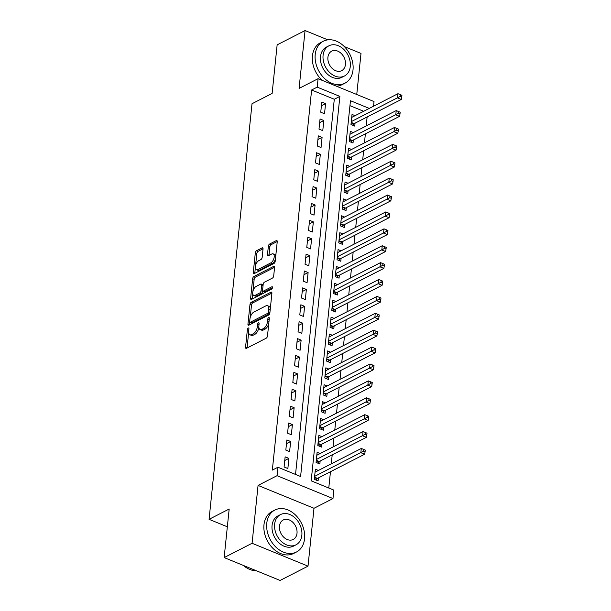 <?xml version="1.0" encoding="UTF-8"?>
<svg xmlns="http://www.w3.org/2000/svg" width="611" height="611" viewBox="0 0 611 611"><rect width="100%" height="100%" fill="white"/><g stroke="black" fill="none" stroke-linecap="round" stroke-linejoin="round"><path stroke-width="0.92" d="M248.272 328.038A1.298 0.649 -67.8 0 0 247.386 329.589L245.561 347.208A1.856 0.932 -67.8 0 0 245.958 348.362A1.856 0.932 -67.8 0 0 246.485 348.308L266.22 338.196A1.856 0.932 -67.8 0 0 267.488 335.974L269.314 318.354A1.298 0.649 -67.8 0 0 269.031 317.552A1.298 0.649 -67.8 0 0 268.664 317.59A1.298 0.649 -67.8 0 0 267.778 319.141L267.542 321.424A5.927 2.971 -67.8 0 1 263.486 328.527L261.836 329.367A5.927 2.971 -67.8 0 1 260.141 329.55A5.927 2.971 -67.8 0 1 258.881 325.862L259.117 323.578A1.298 0.649 -67.8 0 0 258.835 322.776A1.298 0.649 -67.8 0 0 258.468 322.814A1.298 0.649 -67.8 0 0 257.582 324.365L257.346 326.648A5.927 2.971 -67.8 0 1 253.29 333.751L251.64 334.591A5.927 2.971 -67.8 0 1 249.945 334.775A5.927 2.971 -67.8 0 1 248.685 331.086L248.921 328.81A1.298 0.649 -67.8 0 0 248.639 328A1.298 0.649 -67.8 0 0 248.272 328.038M263.036 248.983A1.856 0.932 -67.8 0 0 262.638 247.829A1.856 0.932 -67.8 0 0 262.111 247.883L256.574 250.716A1.856 0.932 -67.8 0 0 255.306 252.939L253.282 272.506A1.856 0.932 -67.8 0 0 253.68 273.659A1.856 0.932 -67.8 0 0 254.207 273.606L273.942 263.494A1.856 0.932 -67.8 0 0 275.21 261.271L277.234 241.704A1.856 0.932 -67.8 0 0 276.836 240.551A1.856 0.932 -67.8 0 0 276.309 240.612L269.619 244.033A1.856 0.932 -67.8 0 0 268.351 246.256L267.488 254.627A1.856 0.932 -67.8 0 0 267.878 255.78A1.856 0.932 -67.8 0 0 268.412 255.726L271.727 254.023A4.957 2.482 -67.8 0 1 273.148 253.87A4.957 2.482 -67.8 0 1 273.98 258.17A4.957 2.482 -67.8 0 1 270.81 262.898L257.819 269.558A4.957 2.482 -67.8 0 1 256.399 269.711A4.957 2.482 -67.8 0 1 255.566 265.411A4.957 2.482 -67.8 0 1 258.736 260.683L260.897 259.576A1.856 0.932 -67.8 0 0 262.165 257.353L263.036 248.983M295.525 474.434L334.293 99.257L311.618 89.993L317.201 87.129L318.079 78.682L374.008 101.548L373.527 106.215M224.153 557.583L252.083 543.278L308.013 566.145L280.09 580.45L224.153 557.583L229.178 509.016L209.069 519.319L252.015 103.733L272.124 93.43L277.142 44.855L305.065 30.55L299.085 88.412L318.079 78.682M308.013 566.145L313.993 508.283L258.063 485.417L252.083 543.278M258.063 485.417L277.05 475.686L277.921 467.239L300.597 476.511L339.876 96.401L317.201 87.129M311.618 89.993L272.338 470.103L277.921 467.239M251.243 302.292A1.856 0.932 -67.8 0 0 249.975 304.515L247.951 324.082A1.856 0.932 -67.8 0 0 248.349 325.235A1.856 0.932 -67.8 0 0 248.876 325.174L268.611 315.062A1.856 0.932 -67.8 0 0 269.879 312.847L271.903 293.28A1.856 0.932 -67.8 0 0 271.505 292.127A1.856 0.932 -67.8 0 0 270.978 292.18L251.243 302.292L252.755 302.911A1.856 0.932 -67.8 0 0 251.488 305.126L250.197 317.575M250.617 298.29L252.641 278.723A1.856 0.932 -67.8 0 1 253.909 276.508L273.644 266.396A1.856 0.932 -67.8 0 1 274.171 266.335A1.856 0.932 -67.8 0 1 274.568 267.488L273.705 275.867A1.856 0.932 -67.8 0 1 272.437 278.081L264.433 282.183A1.856 0.932 -67.8 0 0 263.165 284.405L262.593 289.958A1.856 0.932 -67.8 0 0 262.982 291.111A1.856 0.932 -67.8 0 0 263.517 291.057L271.849 286.788A1.298 0.649 -67.8 0 1 272.216 286.75A1.298 0.649 -67.8 0 1 272.437 287.873A1.298 0.649 -67.8 0 1 271.605 289.11L251.541 299.39A1.856 0.932 -67.8 0 1 251.014 299.443A1.856 0.932 -67.8 0 1 250.617 298.29L252.129 298.909L252.71 293.333M356.755 94.491L361.002 53.417L344.321 46.596M327.832 39.852L305.065 30.55M355.067 115.678L352.028 114.433L350.981 124.568L354.754 126.11L355.06 123.155M353.318 132.572L350.279 131.327L349.232 141.462L353.013 143.005L353.318 140.049M351.577 149.466L348.537 148.221L347.483 158.356L351.264 159.899L351.569 156.943M349.828 166.36L346.788 165.115L345.742 175.25L349.523 176.793L349.828 173.837M348.079 183.247L345.039 182.009L343.993 192.144L347.774 193.687L348.079 190.731M346.338 200.141L343.298 198.903L342.252 209.038L346.032 210.581L346.338 207.625M344.589 217.035L341.549 215.798L340.503 225.933L344.283 227.475L344.589 224.52M342.847 233.929L339.808 232.692L338.761 242.827L342.534 244.369L342.84 241.414M341.098 250.823L338.059 249.586L337.012 259.721L340.793 261.264L341.098 258.308M339.357 267.717L336.317 266.48L335.263 276.615L339.044 278.158L339.349 275.202M337.608 284.611L334.568 283.374L333.522 293.509L337.303 295.052L337.608 292.096M335.859 301.506L332.819 300.268L331.773 310.403L335.554 311.946L335.859 308.99M334.118 318.4L331.078 317.155L330.032 327.297L333.805 328.84L334.11 325.884M332.369 335.294L329.329 334.049L328.283 344.192L332.063 345.734L332.369 342.779M330.627 352.188L327.588 350.943L326.534 361.086L330.314 362.629L330.62 359.673M328.878 369.082L325.839 367.837L324.792 377.98L328.573 379.523L328.878 376.567M327.129 385.976L324.09 384.731L323.043 394.866L326.824 396.417L327.129 393.461M325.388 402.87L322.348 401.626L321.302 411.761L325.083 413.311L325.388 410.355M323.639 419.765L320.599 418.52L319.553 428.655L323.334 430.205L323.639 427.249M321.898 436.659L318.858 435.414L317.812 445.549L321.585 447.099L321.89 444.144M320.149 453.553L317.109 452.308L316.063 462.443L319.843 463.993L320.149 461.03M285.131 456.845L284.084 466.98L287.865 468.522L288.911 458.387L285.131 456.845M286.872 439.951L285.826 450.086L289.606 451.628L290.653 441.493L286.872 439.951M288.621 423.056L287.575 433.191L291.355 434.734L292.402 424.599L288.621 423.056M290.37 406.162L289.316 416.297L293.097 417.84L294.143 407.705L290.37 406.162M292.111 389.268L291.065 399.403L294.846 400.946L295.892 390.811L292.111 389.268M293.86 372.374L292.814 382.509L296.587 384.059L297.641 373.917L293.86 372.374M295.602 355.48L294.555 365.615L298.336 367.165L299.382 357.023L295.602 355.48M297.351 338.586L296.304 348.721L300.085 350.271L301.131 340.128L297.351 338.586M299.1 321.692L298.046 331.826L301.826 333.377L302.873 323.234L299.1 321.692M300.841 304.797L299.795 314.932L303.575 316.483L304.622 306.348L300.841 304.797M302.59 287.903L301.544 298.038L305.317 299.589L306.371 289.454L302.59 287.903M304.331 271.009L303.285 281.144L307.066 282.694L308.112 272.559L304.331 271.009M306.08 254.115L305.034 264.257L308.815 265.8L309.861 255.665L306.08 254.115M307.822 237.221L306.775 247.363L310.556 248.906L311.602 238.771L307.822 237.221M309.571 220.327L308.524 230.469L312.305 232.012L313.351 221.877L309.571 220.327M311.32 203.432L310.266 213.575L314.046 215.118L315.093 204.983L311.32 203.432M313.061 186.546L312.015 196.681L315.795 198.224L316.842 188.089L313.061 186.546M314.81 169.652L313.764 179.787L317.537 181.33L318.591 171.195L314.81 169.652M316.551 152.758L315.505 162.893L319.286 164.435L320.332 154.3L316.551 152.758M318.3 135.863L317.254 145.998L321.035 147.541L322.081 137.406L318.3 135.863M320.049 118.969L318.995 129.104L322.776 130.647L323.822 120.512L320.049 118.969M324.525 113.753L325.571 103.618L321.791 102.075L320.744 112.21L324.525 113.753M328.779 488.029L330.459 471.745M331.277 463.848L332.208 454.851M333.026 446.954L333.957 437.957M334.775 430.06L335.699 421.063M336.516 413.166L337.448 404.169M338.265 396.272L339.189 387.282M340.006 379.378L340.938 370.388M341.755 362.483L342.687 353.494M343.497 345.589L344.428 336.6M345.246 328.695L346.177 319.706M346.995 311.801L347.919 302.812M348.736 294.907L349.668 285.917M350.485 278.013L351.409 269.023M352.226 261.126L353.158 252.129M353.975 244.232L354.907 235.235M355.724 227.338L356.648 218.341M357.466 210.444L358.397 201.447M359.215 193.55L360.139 184.553M360.956 176.655L361.888 167.658M362.705 159.761L363.637 150.764M364.446 142.867L365.378 133.87M366.195 125.973L367.127 116.976M363.667 111.271L349.95 105.657M318.407 470.447L315.368 469.202L314.314 479.337L318.094 480.888L318.4 477.924M209.069 519.319L227.338 526.789M369.25 108.407L350.462 100.723L311.182 480.834L333.858 490.106L332.98 498.553L277.05 475.686M313.993 508.283L332.98 498.553M334.293 99.257L339.876 96.401M288.911 458.387L284.749 460.518M290.653 441.493L286.498 443.624M292.402 424.599L288.239 426.73M294.143 407.705L289.988 409.836M295.892 390.811L291.73 392.942M297.641 373.917L293.479 376.048M299.382 357.023L295.228 359.153M301.131 340.128L296.969 342.259M302.873 323.234L298.718 325.365M304.622 306.348L300.459 308.479M306.371 289.454L302.208 291.584M308.112 272.559L303.957 274.69M309.861 255.665L305.699 257.796M311.602 238.771L307.448 240.902M313.351 221.877L309.189 224.008M315.093 204.983L310.938 207.114M316.842 188.089L312.679 190.22M318.591 171.195L314.428 173.325M320.332 154.3L316.177 156.431M322.081 137.406L317.919 139.537M323.822 120.512L319.668 122.643M325.571 103.618L321.409 105.749M249.945 334.775L251.457 335.393A5.927 2.971 -67.8 0 0 253.153 335.21L251.64 334.591M258.858 327.221L258.858 327.267A5.927 2.971 -67.8 0 1 254.802 334.37L253.153 335.21M260.141 329.55L261.653 330.169A5.927 2.971 -67.8 0 0 263.349 329.986L261.836 329.367M268.779 323.532A5.927 2.971 -67.8 0 1 264.998 329.146L263.349 329.986M248.662 332.445L247.073 347.827A1.856 0.932 -67.8 0 0 247.065 348.01M271.918 293.089L252.755 302.911M249.739 322.043L249.464 324.693A1.856 0.932 -67.8 0 0 249.456 324.884M249.678 321.47A1.298 0.649 -67.8 0 0 249.952 322.272A1.298 0.649 -67.8 0 0 250.327 322.234L267.649 313.359A1.298 0.649 -67.8 0 0 268.535 311.809L268.779 309.403A5.927 2.971 -67.8 0 0 267.519 305.714A5.927 2.971 -67.8 0 0 265.823 305.89L253.985 311.961A5.927 2.971 -67.8 0 0 249.922 319.064L249.678 321.47M249.952 322.272L251.465 322.891A1.298 0.649 -67.8 0 0 251.839 322.852L250.327 322.234M269.825 313.199A1.298 0.649 -67.8 0 1 269.161 313.978L251.839 322.852M270.314 308.662A5.927 2.971 -67.8 0 0 269.031 306.325L267.519 305.714M252.908 291.355L254.153 279.342L252.641 278.723M274.583 267.305L255.421 277.127A1.856 0.932 -67.8 0 0 254.153 279.342M262.982 291.111L264.494 291.73A1.856 0.932 -67.8 0 0 265.029 291.676L272.437 287.88M256.124 286.444A4.957 2.482 -67.8 0 0 252.954 291.164A4.957 2.482 -67.8 0 0 253.794 295.464A4.957 2.482 -67.8 0 0 255.207 295.312L259.79 292.967A1.856 0.932 -67.8 0 0 261.057 290.744L261.63 285.192A1.856 0.932 -67.8 0 0 261.233 284.039A1.856 0.932 -67.8 0 0 260.706 284.092L256.124 286.444M253.794 295.464L255.306 296.083A4.957 2.482 -67.8 0 0 256.719 295.93L255.207 295.312M262.638 290.676L262.562 291.363A1.856 0.932 -67.8 0 1 261.294 293.586L256.719 295.93M263.089 285.093A1.856 0.932 -67.8 0 0 262.745 284.657L261.233 284.039M256.399 269.711L257.911 270.322A4.957 2.482 -67.8 0 0 259.331 270.177L257.819 269.558M275.454 258.942A4.957 2.482 -67.8 0 1 272.323 263.517L259.331 270.177M275.721 256.345A4.957 2.482 -67.8 0 0 274.66 254.489L273.148 253.87M277.241 241.521L271.131 244.652A1.856 0.932 -67.8 0 0 269.863 246.875L269 255.245A1.856 0.932 -67.8 0 0 268.985 255.429M255.337 267.855L254.795 273.125A1.856 0.932 -67.8 0 0 254.779 273.308M263.043 248.799L258.086 251.335A1.856 0.932 -67.8 0 0 256.819 253.557L255.604 265.258M315.887 479.979L317.078 478.719A1.886 0.947 112.2 0 1 317.506 478.382L364.645 454.233L360.864 452.69L361.3 448.466L315.062 472.158M314.619 476.381L363.583 451.139L365.095 451.758L365.271 450.07L363.759 449.452L363.583 451.139M361.3 448.466L363.759 449.452M365.095 451.758L364.645 454.233M243.3 565.412A23.6 17.627 62.9 0 0 256.483 570.804M266.77 523.306A23.6 17.627 62.9 0 0 275.851 547.051A23.6 17.627 62.9 0 0 296.427 552.031A23.6 17.627 62.9 0 0 304.568 538.757A23.6 17.627 62.9 0 0 295.487 515.012A23.6 17.627 62.9 0 0 274.912 510.032A23.6 17.627 62.9 0 0 266.77 523.306M274.912 510.032L272.116 511.46A23.6 17.627 62.9 0 0 263.983 524.734A23.6 17.627 62.9 0 0 273.056 548.479A23.6 17.627 62.9 0 0 293.639 553.459L296.427 552.031M295.984 544.836L293.417 546.15A16.986 12.694 -117.1 0 1 278.601 542.56A16.986 12.694 -117.1 0 1 272.063 525.468A16.986 12.694 -117.1 0 1 277.921 515.913L280.487 514.592A16.986 12.694 62.9 0 0 274.629 524.154A16.986 12.694 62.9 0 0 281.167 541.247A16.986 12.694 62.9 0 0 295.984 544.836A16.986 12.694 62.9 0 0 301.842 535.274A16.986 12.694 62.9 0 0 295.304 518.181A16.986 12.694 62.9 0 0 280.487 514.592M297.007 533.296A10.952 8.18 62.9 0 0 292.791 522.283A10.952 8.18 62.9 0 0 283.244 519.969A10.952 8.18 62.9 0 0 279.471 526.132A10.952 8.18 62.9 0 0 283.68 537.145A10.952 8.18 62.9 0 0 293.227 539.46A10.952 8.18 62.9 0 0 297.007 533.296M315.215 54.501A23.6 17.627 62.9 0 0 324.296 78.246A23.6 17.627 62.9 0 0 344.871 83.226A23.6 17.627 62.9 0 0 353.013 69.952A23.6 17.627 62.9 0 0 343.932 46.207A23.6 17.627 62.9 0 0 323.356 41.227A23.6 17.627 62.9 0 0 315.215 54.501M323.356 41.227L320.561 42.655A23.6 17.627 62.9 0 0 312.427 55.937A23.6 17.627 62.9 0 0 322.287 80.4M336.302 86.136A23.6 17.627 62.9 0 0 342.084 84.662L344.871 83.226M344.428 76.031L341.862 77.345A16.986 12.694 -117.1 0 1 327.045 73.763A16.986 12.694 -117.1 0 1 320.508 56.663A16.986 12.694 -117.1 0 1 326.366 47.108L328.939 45.794A16.986 12.694 62.9 0 0 323.082 55.349A16.986 12.694 62.9 0 0 329.612 72.442A16.986 12.694 62.9 0 0 344.428 76.031A16.986 12.694 62.9 0 0 350.286 66.469A16.986 12.694 62.9 0 0 343.749 49.376A16.986 12.694 62.9 0 0 328.939 45.794M345.452 64.499A10.952 8.18 62.9 0 0 341.236 53.478A10.952 8.18 62.9 0 0 331.689 51.164A10.952 8.18 62.9 0 0 327.916 57.327A10.952 8.18 62.9 0 0 332.124 68.34A10.952 8.18 62.9 0 0 341.679 70.655A10.952 8.18 62.9 0 0 345.452 64.499M317.628 463.085L318.827 461.824A1.886 0.947 112.2 0 1 319.255 461.488L366.394 437.339L362.613 435.796L363.049 431.572L316.804 455.264M316.368 459.487L365.325 434.245L366.837 434.864L367.012 433.176L365.5 432.557L365.325 434.245M363.049 431.572L365.5 432.557M366.837 434.864L366.394 437.339M319.377 446.19L320.569 444.93A1.886 0.947 112.2 0 1 320.996 444.594L368.135 420.444L364.355 418.902L364.79 414.678L318.552 438.37M318.117 442.593L367.074 417.351L368.586 417.97L368.761 416.282L367.249 415.663L367.074 417.351M364.79 414.678L367.249 415.663M368.586 417.97L368.135 420.444M321.119 429.296L322.318 428.036A1.886 0.947 112.2 0 1 322.745 427.708L369.884 403.55L366.104 402.007L366.539 397.784L320.294 421.475M319.859 425.699L368.823 400.457L370.335 401.076L370.503 399.388L368.991 398.769L368.823 400.457M366.539 397.784L368.991 398.769M370.335 401.076L369.884 403.55M322.868 412.402L324.059 411.15A1.886 0.947 112.2 0 1 324.494 410.813L371.625 386.656L367.845 385.113L368.288 380.89L322.043 404.581M321.607 408.805L370.564 383.563L372.076 384.182L372.252 382.494L370.74 381.875L370.564 383.563M368.288 380.89L370.74 381.875M372.076 384.182L371.625 386.656M324.617 395.508L325.808 394.255A1.886 0.947 112.2 0 1 326.236 393.919L373.374 369.762L369.594 368.219L370.029 363.996L323.784 387.687M323.349 391.911L372.313 366.676L373.825 367.287L374.001 365.599L372.489 364.981L372.313 366.676M370.029 363.996L372.489 364.981M373.825 367.287L373.374 369.762M326.358 378.614L327.549 377.361A1.886 0.947 112.2 0 1 327.985 377.025L375.116 352.868L371.343 351.325L371.778 347.101L325.533 370.793M325.098 375.017L374.054 349.782L375.566 350.393L375.742 348.705L374.23 348.087L374.054 349.782M371.778 347.101L374.23 348.087M375.566 350.393L375.116 352.868M328.107 361.72L329.298 360.467A1.886 0.947 112.2 0 1 329.726 360.131L376.865 335.981L373.084 334.431L373.52 330.207L327.282 353.899M326.839 358.122L375.803 332.888L377.315 333.507L377.491 331.811L375.979 331.193L375.803 332.888M373.52 330.207L375.979 331.193M377.315 333.507L376.865 335.981M329.848 344.833L331.047 343.573A1.886 0.947 112.2 0 1 331.475 343.237L378.614 319.087L374.833 317.537L375.269 313.313L329.024 337.012M328.588 341.236L377.552 315.994L379.057 316.613L379.232 314.917L377.72 314.298L377.552 315.994M375.269 313.313L377.72 314.298M379.057 316.613L378.614 319.087M331.597 327.939L332.789 326.679A1.886 0.947 112.2 0 1 333.216 326.343L380.355 302.193L376.575 300.643L377.018 296.419L330.772 320.118M330.337 324.342L379.294 299.1L380.806 299.718L380.981 298.023L379.469 297.404L379.294 299.1M377.018 296.419L379.469 297.404M380.806 299.718L380.355 302.193M333.346 311.045L334.538 309.785A1.886 0.947 112.2 0 1 334.965 309.449L382.104 285.299L378.324 283.748L378.759 279.525L332.514 303.224M332.079 307.448L381.043 282.206L382.555 282.824L382.723 281.129L381.218 280.518L381.043 282.206M378.759 279.525L381.218 280.518M382.555 282.824L382.104 285.299M335.088 294.151L336.279 292.89A1.886 0.947 112.2 0 1 336.714 292.554L383.845 268.405L380.073 266.854L380.508 262.631L334.263 286.33M333.827 290.553L382.784 265.311L384.296 265.93L384.472 264.235L382.96 263.624L382.784 265.311M380.508 262.631L382.96 263.624M384.296 265.93L383.845 268.405M336.837 277.257L338.028 275.996A1.886 0.947 112.2 0 1 338.456 275.66L385.594 251.511L381.814 249.96L382.249 245.737L336.012 269.436M335.569 273.659L384.533 248.417L386.045 249.036L386.221 247.348L384.709 246.729L384.533 248.417M382.249 245.737L384.709 246.729M386.045 249.036L385.594 251.511M338.578 260.362L339.777 259.102A1.886 0.947 112.2 0 1 340.205 258.766L387.343 234.616L383.563 233.066L383.998 228.842L337.753 252.542M337.318 256.765L386.274 231.523L387.786 232.142L387.962 230.454L386.45 229.835L386.274 231.523M383.998 228.842L386.45 229.835M387.786 232.142L387.343 234.616M340.327 243.468L341.518 242.208A1.886 0.947 112.2 0 1 341.946 241.872L389.085 217.722L385.304 216.179L385.74 211.956L339.502 235.647M339.067 239.871L388.023 214.629L389.535 215.248L389.711 213.56L388.199 212.941L388.023 214.629M385.74 211.956L388.199 212.941M389.535 215.248L389.085 217.722M342.068 226.574L343.267 225.314A1.886 0.947 112.2 0 1 343.695 224.978L390.834 200.828L387.053 199.285L387.489 195.062L341.244 218.753M340.808 222.977L389.772 197.735L391.284 198.354L391.452 196.666L389.94 196.047L389.772 197.735M387.489 195.062L389.94 196.047M391.284 198.354L390.834 200.828M343.817 209.68L345.009 208.42A1.886 0.947 112.2 0 1 345.444 208.084L392.575 183.934L388.795 182.391L389.238 178.168L342.992 201.859M342.557 206.083L391.514 180.841L393.026 181.459L393.201 179.771L391.689 179.153L391.514 180.841M389.238 178.168L391.689 179.153M393.026 181.459L392.575 183.934M345.566 192.786L346.758 191.526A1.886 0.947 112.2 0 1 347.185 191.19L394.324 167.04L390.544 165.497L390.979 161.273L344.734 184.965M344.299 189.189L393.263 163.947L394.775 164.565L394.95 162.877L393.438 162.259L393.263 163.947M390.979 161.273L393.438 162.259M394.775 164.565L394.324 167.04M347.308 175.892L348.499 174.631A1.886 0.947 112.2 0 1 348.934 174.295L396.065 150.146L392.293 148.603L392.728 144.379L346.483 168.071M346.047 172.294L395.004 147.052L396.516 147.671L396.692 145.983L395.18 145.365L395.004 147.052M392.728 144.379L395.18 145.365M396.516 147.671L396.065 150.146M349.057 158.997L350.248 157.737A1.886 0.947 112.2 0 1 350.676 157.401L397.814 133.251L394.034 131.709L394.469 127.485L348.232 151.177M347.789 155.4L396.753 130.158L398.265 130.777L398.441 129.089L396.929 128.47L396.753 130.158M394.469 127.485L396.929 128.47M398.265 130.777L397.814 133.251M350.798 142.103L351.997 140.843A1.886 0.947 112.2 0 1 352.425 140.507L399.563 116.357L395.783 114.815L396.218 110.591L349.973 134.283M349.538 138.506L398.502 113.264L400.006 113.883L400.182 112.195L398.67 111.576L398.502 113.264M396.218 110.591L398.67 111.576M400.006 113.883L399.563 116.357M352.547 125.209L353.738 123.949A1.886 0.947 112.2 0 1 354.166 123.613L401.305 99.463L397.524 97.92L397.967 93.697L351.722 117.388M351.287 121.612L400.243 96.37L401.755 96.989L401.931 95.301L400.419 94.682L400.243 96.37M397.967 93.697L400.419 94.682M401.755 96.989L401.305 99.463M248.776 330.161L247.386 329.589M269.168 319.713L267.778 319.141M258.972 324.937L257.582 324.365M254.802 334.37L253.29 333.751M258.858 327.267L257.346 326.648M264.998 329.146L263.486 328.527M268.932 321.997L267.542 321.424M247.073 347.827L245.561 347.208M271.849 292.532L270.978 292.18M249.464 324.693L247.951 324.082M251.488 305.126L249.975 304.515M269.161 313.978L267.649 313.359M269.932 312.374L268.535 311.809M270.177 309.968L268.779 309.403M255.421 277.127L253.909 276.508M274.507 266.747L273.644 266.396M265.029 291.676L263.517 291.057M272.453 287.033L271.849 286.788M261.294 293.586L259.79 292.967M262.562 291.363L261.057 290.744M263.02 285.765L261.63 285.192M272.323 263.517L270.81 262.898M269 255.245L267.488 254.627M269.863 246.875L268.351 246.256M271.131 244.652L269.619 244.033M277.173 240.963L276.309 240.612M254.795 273.125L253.282 272.506M256.819 253.557L255.306 252.939M258.086 251.335L256.574 250.716M262.974 248.242L262.111 247.883M317.078 478.719L314.489 477.665M317.506 478.382L314.543 477.176M318.827 461.824L316.238 460.77M319.255 461.488L316.284 460.282M320.569 444.93L317.98 443.876M320.996 444.594L318.033 443.387M322.318 428.036L319.729 426.982M322.745 427.708L319.774 426.493M324.059 411.15L321.47 410.088M324.494 410.813L321.523 409.599M325.808 394.255L323.219 393.194M326.236 393.919L323.272 392.705M327.549 377.361L324.968 376.3M327.985 377.025L325.014 375.811M329.298 360.467L326.709 359.405M329.726 360.131L326.763 358.917M331.047 343.573L328.458 342.511M331.475 343.237L328.504 342.023M332.789 326.679L330.2 325.617M333.216 326.343L330.253 325.128M334.538 309.785L331.949 308.723M334.965 309.449L332.002 308.234M336.279 292.89L333.69 291.829M336.714 292.554L333.743 291.34M338.028 275.996L335.439 274.935M338.456 275.66L335.492 274.446M339.777 259.102L337.188 258.041M340.205 258.766L337.234 257.552M341.518 242.208L338.929 241.146M341.946 241.872L338.983 240.658M343.267 225.314L340.678 224.252M343.695 224.978L340.724 223.763M345.009 208.42L342.42 207.358M345.444 208.084L342.473 206.869M346.758 191.526L344.169 190.472M347.185 191.19L344.222 189.975M348.499 174.631L345.918 173.577M348.934 174.295L345.963 173.081M350.248 157.737L347.659 156.683M350.676 157.401L347.712 156.187M351.997 140.843L349.408 139.789M352.425 140.507L349.454 139.293M353.738 123.949L351.149 122.895M354.166 123.613L351.203 122.399"/></g></svg>
